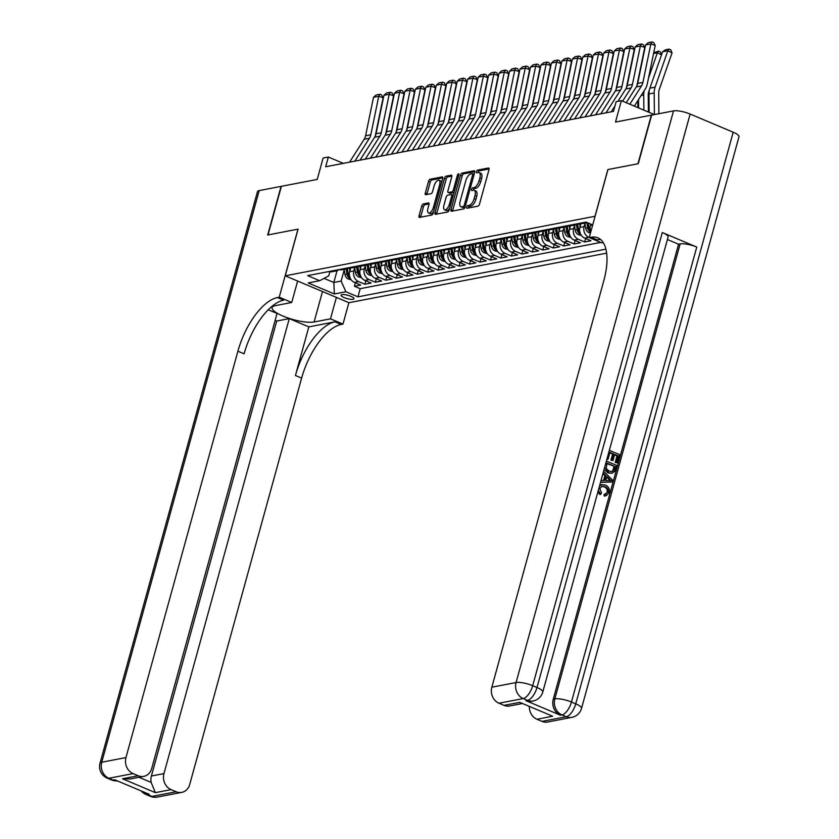 <?xml version="1.0" encoding="UTF-8"?>
<svg xmlns="http://www.w3.org/2000/svg" width="839" height="839" viewBox="0 0 839 839"><rect width="100%" height="100%" fill="white"/><g stroke="black" fill="none" stroke-linecap="round" stroke-linejoin="round"><path stroke-width="1.26" d="M466.704 207.076A1.437 0.64 -67.1 0 0 466.862 208.261A1.437 0.64 -67.1 0 0 467.05 208.271L477.968 206.174A2.045 0.902 -67.1 0 0 479.52 204.066L488.98 169.719A2.045 0.902 -67.1 0 0 488.749 168.031A2.045 0.902 -67.1 0 0 488.476 168.01L477.569 170.107A1.437 0.64 -67.1 0 0 476.479 171.576A1.437 0.64 -67.1 0 0 476.636 172.761A1.437 0.64 -67.1 0 0 476.835 172.782L478.24 172.509A6.555 2.905 -67.1 0 1 479.111 172.582A6.555 2.905 -67.1 0 1 479.845 177.983L479.059 180.846A6.555 2.905 -67.1 0 1 474.087 187.579L472.682 187.852A1.437 0.64 -67.1 0 0 471.591 189.331A1.437 0.64 -67.1 0 0 471.749 190.505A1.437 0.64 -67.1 0 0 471.938 190.526L473.353 190.254A6.555 2.905 -67.1 0 1 474.213 190.327A6.555 2.905 -67.1 0 1 474.958 195.728L474.171 198.591A6.555 2.905 -67.1 0 1 469.2 205.335L467.784 205.607A1.437 0.64 -67.1 0 0 466.704 207.076M474.213 190.327L475.944 191.051A6.555 2.905 -67.1 0 1 476.678 196.452L475.891 199.315A6.555 2.905 -67.1 0 1 470.92 206.058L469.515 206.331A1.437 0.64 -67.1 0 0 468.424 207.81A1.437 0.64 -67.1 0 0 468.372 208.02M489.106 168.943L479.289 170.831A1.437 0.64 -67.1 0 0 478.199 172.31A1.437 0.64 -67.1 0 0 478.146 172.519M479.111 172.582L480.831 173.306A6.555 2.905 -67.1 0 1 481.565 178.707L480.778 181.57A6.555 2.905 -67.1 0 1 475.807 188.314L474.402 188.586A1.437 0.64 -67.1 0 0 473.311 190.054A1.437 0.64 -67.1 0 0 473.259 190.275M353.03 299.271A6.67 1.699 -164.6 0 0 353.953 298.726A6.67 1.699 -164.6 0 0 349.475 295.779A6.67 1.699 -164.6 0 0 342.008 294.625A6.67 1.699 -164.6 0 0 341.085 295.181A6.67 1.699 -164.6 0 0 345.563 298.128A6.67 1.699 -164.6 0 0 353.03 299.271M423.276 203.95A2.045 0.902 -67.1 0 0 421.723 206.058L419.07 215.696A2.045 0.902 -67.1 0 0 419.301 217.385A2.045 0.902 -67.1 0 0 419.563 217.406L431.686 215.078A2.045 0.902 -67.1 0 0 433.239 212.97L442.709 178.623A2.045 0.902 -67.1 0 0 442.478 176.935A2.045 0.902 -67.1 0 0 442.205 176.903L430.082 179.242A2.045 0.902 -67.1 0 0 428.53 181.35L425.321 192.991A2.045 0.902 -67.1 0 0 425.551 194.679A2.045 0.902 -67.1 0 0 425.824 194.7L431.015 193.704A2.045 0.902 -67.1 0 0 432.567 191.596L434.151 185.818A5.474 2.423 -67.1 0 1 439.028 180.249A5.474 2.423 -67.1 0 1 439.646 184.758L433.417 207.38A5.474 2.423 -67.1 0 1 428.54 212.949A5.474 2.423 -67.1 0 1 427.921 208.439L428.96 204.664A2.045 0.902 -67.1 0 0 428.729 202.975A2.045 0.902 -67.1 0 0 428.456 202.954L423.276 203.95L424.995 204.685A2.045 0.902 -67.1 0 0 423.443 206.782L420.79 216.42A2.045 0.902 -67.1 0 0 420.664 217.196M595.008 216.231L607.856 169.562L637.944 163.773L651.337 115.163L615.49 122.064L621.384 100.67L616.151 101.676L613.477 111.398L325.679 166.762L328.353 157.04L323.12 158.047L317.226 179.431L281.38 186.321L267.998 234.93L298.086 229.141L285.229 275.811L595.092 216.263M451.015 209.551A2.045 0.902 -67.1 0 0 451.246 211.239A2.045 0.902 -67.1 0 0 451.518 211.26L463.631 208.932A2.045 0.902 -67.1 0 0 465.194 206.824L474.654 172.477A2.045 0.902 -67.1 0 0 474.423 170.789A2.045 0.902 -67.1 0 0 474.15 170.757L462.027 173.096A2.045 0.902 -67.1 0 0 460.475 175.204L451.015 209.551L452.735 210.285A2.045 0.902 -67.1 0 0 452.609 211.05M447.659 212.005L435.546 214.333A2.045 0.902 -67.1 0 1 435.273 214.312A2.045 0.902 -67.1 0 1 435.042 212.624L444.502 178.277A2.045 0.902 -67.1 0 1 446.054 176.169L451.246 175.173A2.045 0.902 -67.1 0 1 451.508 175.194A2.045 0.902 -67.1 0 1 451.749 176.882L447.911 190.81A2.045 0.902 -67.1 0 0 448.141 192.498A2.045 0.902 -67.1 0 0 448.404 192.519L451.854 191.858A2.045 0.902 -67.1 0 0 453.406 189.75L457.402 175.246A1.437 0.64 -67.1 0 1 458.671 173.788A1.437 0.64 -67.1 0 1 458.839 174.973L449.211 209.897A2.045 0.902 -67.1 0 1 447.659 212.005M355.379 282.795L354.425 286.246L360.707 285.04L354.415 282.386L358.599 281.579A8.338 7.173 -100.9 0 1 353.848 270.903L354.75 267.641M365.835 280.782L364.892 284.232L371.163 283.026L364.881 280.373L369.066 279.565A8.338 7.173 -100.9 0 1 364.315 268.889L365.217 265.627M376.302 278.768L375.358 282.219L381.63 281.013L375.348 278.359L379.532 277.552A8.338 7.173 -100.9 0 1 374.781 266.875L375.683 263.614M386.769 276.755L385.814 280.205L392.096 278.999L385.814 276.346L389.999 275.538A8.338 7.173 -100.9 0 1 385.248 264.862L386.15 261.6M397.235 274.741L396.281 278.191L402.563 276.985L396.281 274.332L400.465 273.535A8.338 7.173 -100.9 0 1 395.714 262.848L396.616 259.587M407.702 272.727L406.747 276.188L413.029 274.972L406.747 272.318L410.932 271.521A8.338 7.173 -100.9 0 1 406.181 260.835L407.083 257.573M418.168 270.714L417.214 274.175L423.496 272.958L417.203 270.305L421.398 269.508A8.338 7.173 -100.9 0 1 416.647 258.821L417.539 255.559M428.635 268.7L427.68 272.161L433.962 270.945L427.67 268.302L431.854 267.494A8.338 7.173 -100.9 0 1 427.114 256.807L428.005 253.546M439.101 266.687L438.147 270.148L444.429 268.941L438.136 266.288L442.321 265.481A8.338 7.173 -100.9 0 1 437.58 254.794L438.472 251.532M449.568 264.673L448.613 268.134L454.895 266.928L448.603 264.275L452.787 263.467A8.338 7.173 -100.9 0 1 448.047 252.78L448.938 249.519M460.034 262.659L459.08 266.12L465.351 264.914L459.069 262.261L463.254 261.453A8.338 7.173 -100.9 0 1 458.503 250.767L459.405 247.505M470.49 260.646L469.546 264.107L475.818 262.901L469.536 260.247L473.72 259.44A8.338 7.173 -100.9 0 1 468.97 248.753L469.871 245.491M480.957 258.632L480.013 262.093L486.284 260.887L480.002 258.234L484.187 257.426A8.338 7.173 -100.9 0 1 479.436 246.739L480.338 243.478M491.423 256.619L490.469 260.08L496.751 258.873L490.469 256.22L494.653 255.413A8.338 7.173 -100.9 0 1 489.903 244.726L490.805 241.464M501.89 254.616L500.935 258.066L507.217 256.86L500.935 254.207L505.12 253.399A8.338 7.173 -100.9 0 1 500.369 242.712L501.271 239.451M512.356 252.602L511.402 256.052L517.684 254.846L511.391 252.193L515.586 251.385A8.338 7.173 -100.9 0 1 510.836 240.699L511.738 237.447M522.823 250.588L521.868 254.039L528.151 252.833L521.858 250.179L526.053 249.372A8.338 7.173 -100.9 0 1 521.302 238.685L522.194 235.434M533.289 248.575L532.335 252.025L538.617 250.819L532.325 248.166L536.509 247.358A8.338 7.173 -100.9 0 1 531.769 236.682L532.66 233.42M543.756 246.561L542.802 250.012L549.084 248.805L542.791 246.152L546.976 245.345A8.338 7.173 -100.9 0 1 542.235 234.668L543.127 231.407M554.222 244.548L553.268 247.998L559.55 246.792L553.258 244.139L557.442 243.331A8.338 7.173 -100.9 0 1 552.691 232.655L553.593 229.393M564.678 242.534L563.735 245.984L570.006 244.778L563.724 242.125L567.909 241.328A8.338 7.173 -100.9 0 1 563.158 230.641L564.06 227.379M575.145 240.52L574.201 243.971L580.473 242.765L574.191 240.111L578.375 239.314A8.338 7.173 -100.9 0 1 573.624 228.628L574.526 225.366M585.612 238.507L584.668 241.968L590.939 240.751L584.657 238.098L588.842 237.301A8.338 7.173 -100.9 0 1 584.091 226.614L584.993 223.352M354.415 282.386A8.338 7.173 79.1 0 1 349.664 271.7L350.754 267.767M364.881 280.373A8.338 7.173 79.1 0 1 360.13 269.686L361.221 265.753M375.348 278.359A8.338 7.173 79.1 0 1 370.597 267.672L371.677 263.74M385.814 276.346A8.338 7.173 79.1 0 1 381.063 265.659L382.144 261.726M396.281 274.332A8.338 7.173 79.1 0 1 391.53 263.656L392.61 259.712M406.747 272.318A8.338 7.173 79.1 0 1 401.996 261.642L403.077 257.699M417.203 270.305A8.338 7.173 79.1 0 1 412.463 259.629L413.543 255.685M427.67 268.302A8.338 7.173 79.1 0 1 422.929 257.615L424.01 253.672M438.136 266.288A8.338 7.173 79.1 0 1 433.385 255.601L434.476 251.658M448.603 264.275A8.338 7.173 79.1 0 1 443.852 253.588L444.943 249.644M459.069 262.261A8.338 7.173 79.1 0 1 454.319 251.574L455.409 247.641M469.536 260.247A8.338 7.173 79.1 0 1 464.785 249.561L465.876 245.628M480.002 258.234A8.338 7.173 79.1 0 1 475.252 247.547L476.332 243.614M490.469 256.22A8.338 7.173 79.1 0 1 485.718 245.533L486.798 241.601M500.935 254.207A8.338 7.173 79.1 0 1 496.185 243.52L497.265 239.587M511.391 252.193A8.338 7.173 79.1 0 1 506.651 241.506L507.731 237.573M521.858 250.179A8.338 7.173 79.1 0 1 517.118 239.493L518.198 235.56M532.325 248.166A8.338 7.173 79.1 0 1 527.584 237.479L528.664 233.546M542.791 246.152A8.338 7.173 79.1 0 1 538.04 235.465L539.131 231.533M553.258 244.139A8.338 7.173 79.1 0 1 548.507 233.452L549.597 229.519M563.724 242.125A8.338 7.173 79.1 0 1 558.973 231.438L560.064 227.505M574.191 240.111A8.338 7.173 79.1 0 1 569.44 229.435L570.53 225.492M584.657 238.098A8.338 7.173 79.1 0 1 579.906 227.421L580.987 223.478M590.845 231.69A8.338 7.173 79.1 0 1 590.373 225.408L590.74 224.065M606.639 253.137L348.961 302.701L285.229 275.811M354.425 286.246L360.193 288.679L357.949 296.849L605.905 249.152M357.949 296.849L345.888 291.762L334.373 293.975L308.196 282.932L319.701 280.719L307.64 275.622L586.031 222.083L592.712 224.904M584.668 241.968L578.375 239.314M574.201 243.971L567.909 241.328M563.735 245.984L557.442 243.331M553.268 247.998L546.976 245.345M542.802 250.012L536.509 247.358M532.335 252.025L526.053 249.372M521.868 254.039L515.586 251.385M511.402 256.052L505.12 253.399M500.935 258.066L494.653 255.413M490.469 260.08L484.187 257.426M480.013 262.093L473.72 259.44M469.546 264.107L463.254 261.453M459.08 266.12L452.787 263.467M448.613 268.134L442.321 265.481M438.147 270.148L431.854 267.494M427.68 272.161L421.398 269.508M417.214 274.175L410.932 271.521M406.747 276.188L400.465 273.535M396.281 278.191L389.999 275.538M385.814 280.205L379.532 277.552M375.358 282.219L369.066 279.565M364.892 284.232L358.599 281.579M360.193 288.679L600.672 242.429M337.058 270.693L333.817 282.481L341.137 281.075L344.284 269.655M343.34 163.364L328.353 157.04M658.888 113.716L658.699 93.192A10.425 8.967 -100.9 0 1 659.328 89.343L672.039 52.899L667.844 50.739L655.123 87.172A15.637 13.445 79.1 0 0 654.189 92.951L654.389 114.576L621.384 100.67M324.053 278.37L333.817 282.481L334.373 293.975M329.853 271.794L328.731 275.842L319.701 280.719M587.331 222.629A8.338 7.173 -100.9 0 1 587.31 222.639A8.338 7.173 -100.9 0 1 584.164 222.44M579.676 223.3A8.338 7.173 -100.9 0 1 576.844 224.653A8.338 7.173 -100.9 0 1 573.708 224.453M579.98 223.247A8.338 7.173 79.1 0 0 583.115 223.447L587.31 222.639M569.22 225.313A8.338 7.173 -100.9 0 1 566.377 226.666A8.338 7.173 -100.9 0 1 563.242 226.467M569.513 225.261A8.338 7.173 79.1 0 0 572.659 225.46L576.844 224.653M558.753 227.327A8.338 7.173 -100.9 0 1 555.911 228.68A8.338 7.173 -100.9 0 1 552.775 228.481M559.057 227.264A8.338 7.173 79.1 0 0 562.193 227.474L566.377 226.666M548.286 229.341A8.338 7.173 -100.9 0 1 545.444 230.694A8.338 7.173 -100.9 0 1 542.309 230.494M548.591 229.278A8.338 7.173 79.1 0 0 551.726 229.477L555.911 228.68M537.82 231.354A8.338 7.173 -100.9 0 1 534.978 232.707A8.338 7.173 -100.9 0 1 531.842 232.508M538.124 231.291A8.338 7.173 79.1 0 0 541.26 231.491L545.444 230.694M527.353 233.368A8.338 7.173 -100.9 0 1 524.511 234.71A8.338 7.173 -100.9 0 1 521.376 234.511M527.658 233.305A8.338 7.173 79.1 0 0 530.793 233.504L534.978 232.707M516.887 235.381A8.338 7.173 -100.9 0 1 514.045 236.724A8.338 7.173 -100.9 0 1 510.909 236.525M517.191 235.319A8.338 7.173 79.1 0 0 520.327 235.518L524.511 234.71M506.42 237.395A8.338 7.173 -100.9 0 1 503.578 238.737A8.338 7.173 -100.9 0 1 500.443 238.538M506.725 237.332A8.338 7.173 79.1 0 0 509.86 237.531L514.045 236.724M495.954 239.409A8.338 7.173 -100.9 0 1 493.122 240.751A8.338 7.173 -100.9 0 1 489.976 240.552M496.258 239.346A8.338 7.173 79.1 0 0 499.394 239.545L503.578 238.737M485.487 241.422A8.338 7.173 -100.9 0 1 482.656 242.765A8.338 7.173 -100.9 0 1 479.52 242.565M485.791 241.359A8.338 7.173 79.1 0 0 488.927 241.559L493.122 240.751M475.031 243.436A8.338 7.173 -100.9 0 1 472.189 244.778A8.338 7.173 -100.9 0 1 469.053 244.579M475.325 243.373A8.338 7.173 79.1 0 0 478.471 243.572L482.656 242.765M464.565 245.449A8.338 7.173 -100.9 0 1 461.723 246.792A8.338 7.173 -100.9 0 1 458.587 246.593M464.858 245.387A8.338 7.173 79.1 0 0 468.005 245.586L472.189 244.778M454.098 247.453A8.338 7.173 -100.9 0 1 451.256 248.805A8.338 7.173 -100.9 0 1 448.12 248.606M454.402 247.4A8.338 7.173 79.1 0 0 457.538 247.599L461.723 246.792M443.632 249.466A8.338 7.173 -100.9 0 1 440.79 250.819A8.338 7.173 -100.9 0 1 437.654 250.62M443.936 249.414A8.338 7.173 79.1 0 0 447.072 249.613L451.256 248.805M433.165 251.48A8.338 7.173 -100.9 0 1 430.323 252.833A8.338 7.173 -100.9 0 1 427.187 252.633M433.469 251.427A8.338 7.173 79.1 0 0 436.605 251.627L440.79 250.819M422.699 253.493A8.338 7.173 -100.9 0 1 419.857 254.846A8.338 7.173 -100.9 0 1 416.721 254.647M423.003 253.441A8.338 7.173 79.1 0 0 426.139 253.64L430.323 252.833M412.232 255.507A8.338 7.173 -100.9 0 1 409.39 256.86A8.338 7.173 -100.9 0 1 406.254 256.661M412.536 255.455A8.338 7.173 79.1 0 0 415.672 255.654L419.857 254.846M401.766 257.521A8.338 7.173 -100.9 0 1 398.924 258.873A8.338 7.173 -100.9 0 1 395.788 258.674M402.07 257.468A8.338 7.173 79.1 0 0 405.206 257.667L409.39 256.86M391.299 259.534A8.338 7.173 -100.9 0 1 388.467 260.887A8.338 7.173 -100.9 0 1 385.321 260.688M391.603 259.482A8.338 7.173 79.1 0 0 394.739 259.681L398.924 258.873M380.833 261.548A8.338 7.173 -100.9 0 1 378.001 262.901A8.338 7.173 -100.9 0 1 374.865 262.701M381.137 261.485A8.338 7.173 79.1 0 0 384.272 261.684L388.467 260.887M370.377 263.561A8.338 7.173 -100.9 0 1 367.534 264.914A8.338 7.173 -100.9 0 1 364.399 264.715M370.67 263.498A8.338 7.173 79.1 0 0 373.816 263.698L378.001 262.901M359.91 265.575A8.338 7.173 -100.9 0 1 357.068 266.928A8.338 7.173 -100.9 0 1 353.932 266.729M360.214 265.512A8.338 7.173 79.1 0 0 363.35 265.711L367.534 264.914M349.444 267.589A8.338 7.173 -100.9 0 1 346.601 268.931A8.338 7.173 -100.9 0 1 343.466 268.732M349.748 267.526A8.338 7.173 79.1 0 0 352.883 267.725L357.068 266.928M338.977 269.602A8.338 7.173 -100.9 0 1 336.135 270.945A8.338 7.173 -100.9 0 1 332.999 270.745M339.281 269.539A8.338 7.173 79.1 0 0 342.417 269.738L346.601 268.931M328.815 271.553A8.338 7.173 79.1 0 0 331.95 271.752L336.135 270.945M341.137 281.075L345.888 291.762M474.78 171.701L463.747 173.82A2.045 0.902 -67.1 0 0 462.195 175.928L452.735 210.285M463.243 206.478A1.437 0.64 -67.1 0 0 464.334 204.999L472.64 174.848A1.437 0.64 -67.1 0 0 472.472 173.663A1.437 0.64 -67.1 0 0 472.284 173.652L470.794 173.935A6.555 2.905 -67.1 0 0 465.823 180.679L460.15 201.287A6.555 2.905 -67.1 0 0 460.884 206.688A6.555 2.905 -67.1 0 0 461.754 206.761L464.963 207.202A1.437 0.64 -67.1 0 0 465.079 207.17M472.472 173.663L474.129 174.365A1.437 0.64 -67.1 0 0 474.004 174.376L472.619 173.788M460.884 206.688L462.614 207.422A6.555 2.905 -67.1 0 0 463.474 207.495L461.754 206.761M464.963 207.202L463.474 207.495M451.875 176.106L447.774 176.893A2.045 0.902 -67.1 0 0 446.222 179.001L436.762 213.347A2.045 0.902 -67.1 0 0 436.637 214.123M449.652 193.054A2.045 0.902 -67.1 0 0 449.861 193.222A2.045 0.902 -67.1 0 0 450.134 193.253L453.574 192.592A2.045 0.902 -67.1 0 0 454.056 192.32M443.925 205.272A5.474 2.423 -67.1 0 0 444.544 209.781A5.474 2.423 -67.1 0 0 449.421 204.213L451.613 196.242A2.045 0.902 -67.1 0 0 451.382 194.554A2.045 0.902 -67.1 0 0 451.109 194.533L447.669 195.193A2.045 0.902 -67.1 0 0 446.117 197.301L443.925 205.272M444.544 209.781L446.264 210.516A5.474 2.423 -67.1 0 0 449.683 208.219M429.086 203.898L424.995 204.685M428.54 212.949L430.271 213.683A5.474 2.423 -67.1 0 0 433.679 211.386M441.65 182.441A5.474 2.423 -67.1 0 0 440.758 180.972L439.028 180.249M442.835 177.847L431.802 179.966A2.045 0.902 -67.1 0 0 430.25 182.073L427.041 193.715A2.045 0.902 -67.1 0 0 426.915 194.491M662.611 51.745L665.505 49.784L669.176 49.081L667.844 50.739L662.611 51.745L649.889 88.179A15.637 13.445 79.1 0 0 648.956 93.958L649.124 112.384M669.176 49.081L670.854 49.952L672.039 52.899M626.219 102.715L636.277 86.941A10.425 8.967 79.1 0 0 637.682 83.418L645.6 44.96L650.833 43.953L651.893 41.95L653.654 42.537L655.228 45.411L647.309 83.879A15.637 13.445 -100.9 0 1 645.191 89.154L634.357 106.144M655.228 45.411L650.833 43.953L642.915 82.411A10.425 8.967 79.1 0 1 641.51 85.935L629.827 104.235M645.6 44.96L648.232 42.653L651.893 41.95M605.632 494.087L607.163 492.199C607.551 489.557 606.545 487.774 604.143 486.851L601.626 486.316M599.507 486.075L601.867 484.564L605.433 485.047C608.59 486.463 609.827 488.99 609.177 492.629L606.157 495.797L604.929 495.849L605.066 494.077L608.002 492.042C608.39 489.389 607.384 487.606 604.982 486.693L602.035 486.211L599.801 488.529L601.49 492.902L600.693 494.402L599.854 494.559L597.871 492.021M599.738 485.225L601.867 484.564M606.157 495.797L604.09 496.017L604.237 494.234L606.073 494.035M603.598 480.453L604.919 475.64L602.905 473.731M603.598 471.235L612.491 480.055L611.977 481.911L611.138 482.079L600.535 482.32M609.355 450.312L619.497 454.591L617.231 462.813L616.046 462.31L617.861 455.734L614.672 454.392L612.984 460.517L611.799 460.013L613.487 453.889L609.901 452.378L608.013 459.258L606.88 459.29M617.231 462.813L615.207 462.467L617.022 455.892L614.547 454.853M612.984 460.517L610.96 460.181L612.648 454.046L609.775 452.84M525.927 700.68L527.5 700.376A12.512 10.76 79.1 0 0 533.069 701.005L531.507 701.31A12.512 10.76 -100.9 0 1 525.927 700.68L560.379 715.216A12.512 10.76 -100.9 0 1 553.258 699.191L554.831 698.887L680.146 243.918A12.512 3.188 15.4 0 1 696.758 247.065L662.307 232.529A12.512 3.188 15.4 0 1 668.096 237.059L542.77 692.039A12.512 3.188 -164.6 0 0 536.991 687.508L662.307 232.529M667.424 239.503L678.573 244.212L553.258 699.191M606.387 461.072L616.539 465.362L614.725 471.34L612.155 473.28L607.95 472.934L604.132 469.263M638.259 163.71L607.96 169.541L589.219 237.594L591.002 237.248A52.133 23.104 112.9 0 1 597.882 237.825A52.133 23.104 112.9 0 1 603.776 280.824L491.843 687.193L516.069 682.537L673.528 110.895L651.651 115.111L638.259 163.71M589.219 237.594L601.71 242.859L603.231 242.576M552.639 716.233L519.74 702.348L552.639 716.233L536.95 719.254L542.025 721.393L566.252 716.737L561.952 714.922L560.379 715.216M536.95 719.254A12.512 10.76 -100.9 0 1 529.336 706.679M696.758 247.065L571.443 702.044L575.743 703.858A12.512 5.548 -67.1 0 1 566.252 716.737A12.512 10.76 79.1 0 0 571.831 717.355L547.605 722.012A12.512 10.76 -100.9 0 1 542.025 721.393M673.528 110.895A12.512 3.188 15.4 0 1 690.14 114.052L733.202 132.226A12.512 3.188 15.4 0 1 738.991 136.757L581.532 708.389A12.512 3.188 -164.6 0 0 575.743 703.858L733.202 132.226M522.047 703.596L509.619 705.987A12.512 10.76 -100.9 0 1 504.04 705.368L519.74 702.348M690.14 114.052L532.681 685.694L536.991 687.508A12.512 5.548 -67.1 0 1 527.5 700.376L523.19 698.562L498.964 703.229L504.04 705.368M498.964 703.229A12.512 10.76 -100.9 0 1 491.843 687.193M678.573 244.212L680.146 243.918M591.002 237.248L597.2 239.87A52.133 23.104 112.9 0 1 600.766 239.65M608.013 459.258L607.006 458.828M613.487 453.889L612.648 454.046M611.799 460.013L610.96 460.181M617.861 455.734L617.022 455.892M616.046 462.31L615.207 462.467M612.155 473.28L608.789 472.777L604.709 467.176M606.943 463.149L606.251 468.613L609.261 471.14L611.925 471.612L613.498 470.7L614.893 466.494L606.943 463.149M608.789 472.777L607.95 472.934M614.893 466.494L606.817 463.61M611.516 471.665L612.659 470.868L614.054 466.662M613.498 470.7L612.659 470.868M614.242 468.865L613.403 469.022M601.06 480.443L604.395 480.453L605.758 475.482L603.115 472.976M611.977 481.911L600.577 482.184M609.345 478.88L606.817 476.479L605.716 480.464L611.033 480.485L606.607 477.234M605.758 475.482L604.919 475.64M610.205 480.642L608.516 479.038M604.982 486.693L604.143 486.851M608.002 492.042L607.163 492.199M604.929 495.849L604.09 496.017M600.693 494.402L598.343 490.301M157.501 797.05A12.512 12.512 0 0 1 150.275 796.295A12.512 5.548 -67.1 0 0 151.932 796.431L176.159 791.764A12.512 10.76 79.1 0 0 181.727 792.394L157.501 797.05A12.512 10.76 -100.9 0 1 151.932 796.431L147.622 794.606L149.195 794.313L114.744 779.777L113.171 780.071L108.86 778.256A12.512 10.76 -100.9 0 1 101.739 762.231L125.965 757.575A12.512 10.76 79.1 0 0 133.086 773.6L108.86 778.256A12.512 5.548 112.9 0 1 107.214 778.12A12.512 12.512 0 0 1 100.009 763.27A12.512 3.188 -164.6 0 1 101.739 762.231L259.199 190.589L281.065 186.384L267.683 234.993L297.981 229.162L279.23 297.216L277.457 297.562A52.133 23.104 -67.1 0 0 237.898 351.205L125.965 757.575M297.625 281.044L291.72 302.491L275.339 305.637A23.461 5.978 -164.6 0 0 272.098 307.588A23.461 5.978 -164.6 0 0 287.85 317.939A23.461 5.978 -164.6 0 0 314.101 321.987L330.482 318.841L342.973 324.116L341.19 324.452A52.133 23.104 -67.1 0 0 301.631 378.095L189.708 784.465A12.512 10.76 79.1 0 1 181.727 792.394M291.72 302.491L279.23 297.216M138.97 777.281L151.167 782.43L155.372 792.645L122.473 778.76L138.173 775.739A12.512 10.76 79.1 0 0 143.752 776.369A12.512 10.76 79.1 0 0 151.723 768.44L277.038 313.461L268.239 309.748M275.14 320.372L276.713 321.033L289.277 318.621L163.951 773.6A12.512 10.76 79.1 0 0 171.072 789.625L155.372 792.645M308.825 326.874L334.992 321.84A52.133 23.104 -67.1 0 0 295.433 375.473L308.825 326.874L289.277 318.621M138.173 775.739L133.086 773.6M100.009 763.27L257.468 191.628A12.512 3.188 15.4 0 1 259.199 190.589M336.387 297.394L330.482 318.841M348.877 302.669L342.973 324.116M176.159 791.764L171.072 789.625M151.167 782.43A12.512 10.76 -100.9 0 1 151.398 776.012L163.951 773.6M276.713 321.033L151.398 776.012M277.457 297.562L283.655 300.173A52.133 23.104 -67.1 0 0 244.107 353.817L237.898 351.205M122.473 778.76L130.181 778.97L143.752 776.369M648.39 112.069L648.232 95.206A10.425 8.967 -100.9 0 1 648.862 91.357L649.47 89.605M661.51 54.881L657.377 52.752L648.442 78.342M644.216 90.685A15.637 13.445 79.1 0 0 643.723 94.964L643.87 110.161M638.531 99.61L638.605 107.937M653.728 52.689L658.709 51.095L660.387 51.966L661.541 54.818M658.709 51.095L657.377 52.752L653.56 53.486M637.871 107.623L637.808 100.743M638.794 78.027L637.986 80.355M628.327 80.041L627.52 82.358M590.562 224.716L590.457 223.95M590.457 233.095L588.884 232.655A5.527 4.751 -100.9 0 1 585.674 228.135L584.951 223.09M590.541 230.903A5.527 4.751 -100.9 0 1 588.915 227.505L588.275 223.027M586.943 222.713L587.667 227.747A5.527 4.751 79.1 0 0 589.649 231.48L590.908 231.239M617.861 82.054L617.053 84.372M580.095 226.729L579.613 223.352M581.417 235.507L578.417 234.668A5.527 4.751 -100.9 0 1 575.208 230.148L574.484 225.104M580.085 232.917A5.527 4.751 -100.9 0 1 578.449 229.519L577.725 224.412M576.477 224.716L577.201 229.76A5.527 4.751 79.1 0 0 579.183 233.494L580.441 233.252M611.212 111.839L614.977 105.924M617.903 101.341L625.81 88.955A10.425 8.967 79.1 0 0 627.215 85.431L635.133 46.974L640.367 45.967L641.436 43.964L643.188 44.551L644.761 47.424L636.843 85.893A15.637 13.445 -100.9 0 1 636.832 85.945M644.761 47.424L640.367 45.967L632.449 84.424A10.425 8.967 79.1 0 1 631.043 87.948L622.601 101.183M635.133 46.974L637.766 44.666L641.436 43.964M600.745 113.852L615.344 90.969A10.425 8.967 79.1 0 0 616.749 87.445L624.667 48.987L629.9 47.98L630.97 45.977L632.721 46.565L634.294 49.438L626.376 87.906A15.637 13.445 -100.9 0 1 626.366 87.959M634.294 49.438L629.9 47.98L621.982 86.438A10.425 8.967 79.1 0 1 620.577 89.962L605.978 112.846M624.667 48.987L627.299 46.68L630.97 45.977M590.278 115.866L604.877 92.982A10.425 8.967 79.1 0 0 606.282 89.458L614.2 50.99L619.434 49.994L620.503 47.991L622.255 48.578L623.828 51.452L615.91 89.92A15.637 13.445 -100.9 0 1 615.899 89.972M623.828 51.452L619.434 49.994L611.516 88.452A10.425 8.967 79.1 0 1 610.11 91.975L595.512 114.859M614.2 50.99L616.833 48.693L620.503 47.991M579.812 117.88L594.411 94.996A10.425 8.967 79.1 0 0 595.816 91.472L603.734 53.004L608.967 51.997L610.037 50.004L611.788 50.592L613.361 53.465L605.443 91.933A15.637 13.445 -100.9 0 1 605.433 91.986M613.361 53.465L608.967 51.997L601.049 90.465A10.425 8.967 79.1 0 1 599.644 93.989L585.045 116.873M603.734 53.004L606.377 50.707L610.037 50.004M607.394 84.068L606.587 86.386M569.629 228.743L569.146 225.366M570.95 237.51L567.951 236.682A5.527 4.751 -100.9 0 1 564.741 232.151L564.018 227.117M569.618 234.93A5.527 4.751 -100.9 0 1 567.993 231.533L567.258 226.425M566.01 226.729L566.734 231.774A5.527 4.751 79.1 0 0 568.716 235.507L569.975 235.266M569.345 119.893L583.944 97.009A10.425 8.967 79.1 0 0 585.36 93.486L593.267 55.017L598.501 54.011L599.57 52.018L601.322 52.595L602.895 55.479L594.977 93.937A15.637 13.445 -100.9 0 1 594.966 93.999M602.895 55.479L598.501 54.011L590.593 92.479A10.425 8.967 79.1 0 1 589.177 96.003L574.579 118.886M593.267 55.017L595.91 52.721L599.57 52.018M596.928 86.071L596.12 88.399M559.162 230.756L558.68 227.379M560.483 239.524L557.484 238.696A5.527 4.751 -100.9 0 1 554.275 234.165L553.562 229.131M559.152 236.944A5.527 4.751 -100.9 0 1 557.526 233.546L556.792 228.439M555.544 228.743L556.267 233.787A5.527 4.751 79.1 0 0 558.25 237.521L559.508 237.28M558.889 121.896L573.477 99.012A10.425 8.967 79.1 0 0 574.893 95.499L582.811 57.031L588.034 56.024L589.104 54.032L590.866 54.608L592.428 57.492L584.51 95.95A15.637 13.445 -100.9 0 1 584.5 96.013M592.428 57.492L588.034 56.024L580.127 94.492A10.425 8.967 79.1 0 1 578.711 98.016L564.112 120.9M582.811 57.031L585.444 54.734L589.104 54.032M586.461 88.085L585.653 90.413M548.696 232.77L548.213 229.393M550.017 241.538L547.028 240.709A5.527 4.751 -100.9 0 1 543.808 236.179L543.095 231.145M548.685 238.958A5.527 4.751 -100.9 0 1 547.059 235.56L546.325 230.452M545.077 230.756L545.801 235.801A5.527 4.751 79.1 0 0 547.783 239.535L549.042 239.293M548.423 123.91L563.021 101.026A10.425 8.967 79.1 0 0 564.427 97.513L572.345 59.045L577.578 58.038L578.637 56.045L580.399 56.622L581.962 59.506L574.044 97.964A15.637 13.445 -100.9 0 1 574.033 98.027M581.962 59.506L577.578 58.038L569.66 96.506A10.425 8.967 79.1 0 1 568.244 100.019L553.656 122.903M572.345 59.045L574.977 56.748L578.637 56.045M576.005 90.098L575.187 92.426M538.239 234.784L537.757 231.407M539.561 243.551L536.561 242.712A5.527 4.751 -100.9 0 1 533.352 238.192L532.629 233.158M538.219 240.971A5.527 4.751 -100.9 0 1 536.593 237.573L535.859 232.466M534.611 232.77L535.334 237.815A5.527 4.751 79.1 0 0 537.317 241.548L538.575 241.307M537.956 125.923L552.555 103.04A10.425 8.967 79.1 0 0 553.96 99.526L561.878 61.058L567.112 60.051L568.171 58.059L569.933 58.636L571.495 61.52L563.588 99.977A15.637 13.445 -100.9 0 1 563.567 100.04M571.495 61.52L567.112 60.051L559.194 98.52A10.425 8.967 79.1 0 1 557.788 102.033L543.19 124.917M561.878 61.058L564.511 58.761L568.171 58.059M565.538 92.112L564.72 94.44M527.773 236.787L527.291 233.42M529.094 245.565L526.095 244.726A5.527 4.751 -100.9 0 1 522.886 240.206L522.162 235.172M527.752 242.985A5.527 4.751 -100.9 0 1 526.126 239.587L525.392 234.48M524.144 234.784L524.868 239.828A5.527 4.751 79.1 0 0 526.85 243.562L528.109 243.32M527.49 127.937L542.088 105.053A10.425 8.967 79.1 0 0 543.494 101.54L551.412 63.072L556.645 62.065L557.704 60.062L559.466 60.649L561.039 63.533L553.121 101.991A15.637 13.445 -100.9 0 1 553.111 102.054M561.039 63.533L556.645 62.065L548.727 100.533A10.425 8.967 79.1 0 1 547.322 104.046L532.723 126.93M551.412 63.072L554.044 60.775L557.704 60.062M555.072 94.125L554.254 96.454M517.306 238.8L516.824 235.434M518.628 247.578L515.628 246.739A5.527 4.751 -100.9 0 1 512.419 242.219L511.696 237.185M517.285 244.998A5.527 4.751 -100.9 0 1 515.66 241.601L514.926 236.493M513.688 236.797L514.401 241.842A5.527 4.751 79.1 0 0 516.394 245.575L517.642 245.334M517.023 129.951L531.622 107.067A10.425 8.967 79.1 0 0 533.027 103.554L540.945 65.085L546.179 64.079L547.238 62.076L549 62.663L550.573 65.536L542.655 104.005A15.637 13.445 -100.9 0 1 542.644 104.067M550.573 65.536L546.179 64.079L538.26 102.547A10.425 8.967 79.1 0 1 536.855 106.06L522.257 128.944M540.945 65.085L543.578 62.789L547.238 62.076M544.605 96.139L543.787 98.467M506.84 240.814L506.357 237.447M508.161 249.592L505.162 248.753A5.527 4.751 -100.9 0 1 501.953 244.233L501.229 239.199M506.819 247.012A5.527 4.751 -100.9 0 1 505.193 243.614L504.47 238.507M503.222 238.811L503.935 243.855A5.527 4.751 79.1 0 0 505.927 247.589L507.176 247.348M506.557 131.964L521.155 109.08A10.425 8.967 79.1 0 0 522.561 105.567L530.479 67.099L535.712 66.092L536.782 64.089L538.533 64.676L540.106 67.55L532.188 106.018A15.637 13.445 -100.9 0 1 532.178 106.081M540.106 67.55L535.712 66.092L527.794 104.56A10.425 8.967 79.1 0 1 526.389 108.074L511.79 130.957M530.479 67.099L533.111 64.802L536.782 64.089M534.139 98.153L533.331 100.481M496.373 242.828L495.891 239.461M497.695 251.606L494.695 250.767A5.527 4.751 -100.9 0 1 491.486 246.247L490.763 241.202M496.352 249.026A5.527 4.751 -100.9 0 1 494.727 245.628L494.003 240.52M492.755 240.824L493.479 245.869A5.527 4.751 79.1 0 0 495.461 249.603L496.719 249.361M496.09 133.978L510.689 111.094A10.425 8.967 79.1 0 0 512.094 107.581L520.012 69.113L525.245 68.106L526.315 66.103L528.067 66.69L529.64 69.564L521.722 108.032A15.637 13.445 -100.9 0 1 521.711 108.095M529.64 69.564L525.245 68.106L517.327 106.574A10.425 8.967 79.1 0 1 515.922 110.087L501.323 132.971M520.012 69.113L522.645 66.805L526.315 66.103M523.672 100.166L522.865 102.494M485.907 244.841L485.424 241.475M487.228 253.619L484.229 252.78A5.527 4.751 -100.9 0 1 481.02 248.26L480.296 243.216M485.886 251.029A5.527 4.751 -100.9 0 1 484.26 247.641L483.537 242.534M482.289 242.838L483.012 247.883A5.527 4.751 79.1 0 0 484.994 251.616L486.253 251.375M485.624 135.991L500.222 113.108A10.425 8.967 79.1 0 0 501.628 109.594L509.546 71.126L514.779 70.119L515.849 68.116L517.6 68.704L519.173 71.577L511.255 110.045A15.637 13.445 -100.9 0 1 511.245 110.108M519.173 71.577L514.779 70.119L506.861 108.588A10.425 8.967 79.1 0 1 505.456 112.101L490.857 134.985M509.546 71.126L512.189 68.819L515.849 68.116M513.206 102.18L512.398 104.508M475.44 246.855L474.958 243.488M476.762 255.633L473.762 254.794A5.527 4.751 -100.9 0 1 470.553 250.274L469.83 245.229M475.43 253.042A5.527 4.751 -100.9 0 1 473.794 249.644L473.07 244.537M471.822 244.852L472.546 249.886A5.527 4.751 79.1 0 0 474.528 253.63L475.786 253.388M475.157 138.005L489.756 115.121A10.425 8.967 79.1 0 0 491.161 111.608L499.079 73.14L504.312 72.133L505.382 70.13L507.134 70.717L508.707 73.591L500.789 112.059A15.637 13.445 -100.9 0 1 500.778 112.111M508.707 73.591L504.312 72.133L496.394 110.601A10.425 8.967 79.1 0 1 494.989 114.114L480.39 136.998M499.079 73.14L501.722 70.833L505.382 70.13M502.739 104.193L501.932 106.522M464.974 248.868L464.491 245.502M466.295 257.646L463.296 256.807A5.527 4.751 -100.9 0 1 460.087 252.287L459.363 247.243M464.963 255.056A5.527 4.751 -100.9 0 1 463.338 251.658L462.604 246.551M461.356 246.865L462.079 251.899A5.527 4.751 79.1 0 0 464.061 255.643L465.32 255.402M464.691 140.019L479.289 117.135A10.425 8.967 79.1 0 0 480.705 113.611L488.613 75.153L493.846 74.147L494.916 72.144L496.667 72.731L498.24 75.604L490.322 114.073A15.637 13.445 -100.9 0 1 490.312 114.125M498.24 75.604L493.846 74.147L485.938 112.615A10.425 8.967 79.1 0 1 484.523 116.128L469.924 139.012M488.613 75.153L491.255 72.846L494.916 72.144M492.273 106.207L491.465 108.535M454.507 250.882L454.025 247.515M455.829 259.66L452.829 258.821A5.527 4.751 -100.9 0 1 449.62 254.301L448.907 249.256M454.497 257.07A5.527 4.751 -100.9 0 1 452.871 253.672L452.137 248.564M450.889 248.879L451.613 253.913A5.527 4.751 79.1 0 0 453.595 257.657L454.853 257.416M454.235 142.032L468.823 119.148A10.425 8.967 79.1 0 0 470.239 115.625L478.157 77.167L483.379 76.16L484.449 74.157L486.211 74.744L487.774 77.618L479.856 116.086A15.637 13.445 -100.9 0 1 479.845 116.139M487.774 77.618L483.379 76.16L475.472 114.618A10.425 8.967 79.1 0 1 474.056 118.142L459.468 141.025M478.157 77.167L480.789 74.86L484.449 74.157M481.817 108.221L480.999 110.549M444.051 252.896L443.569 249.519M445.373 261.674L442.373 260.835A5.527 4.751 -100.9 0 1 439.154 256.315L438.44 251.27M444.03 259.083A5.527 4.751 -100.9 0 1 442.405 255.685L441.671 250.578M440.423 250.892L441.146 255.926A5.527 4.751 79.1 0 0 443.128 259.671L444.387 259.429M443.768 144.046L458.367 121.162A10.425 8.967 79.1 0 0 459.772 117.638L467.69 79.181L472.923 78.174L473.983 76.171L475.744 76.758L477.307 79.632L469.4 118.1A15.637 13.445 -100.9 0 1 469.379 118.152M477.307 79.632L472.923 78.174L465.005 116.631A10.425 8.967 79.1 0 1 463.6 120.155L449.001 143.039M467.69 79.181L470.322 76.873L473.983 76.171M471.35 110.234L470.532 112.562M433.585 254.909L433.102 251.532M434.906 263.687L431.907 262.848A5.527 4.751 -100.9 0 1 428.698 258.328L427.974 253.284M433.564 261.097A5.527 4.751 -100.9 0 1 431.938 257.699L431.204 252.591M429.956 252.906L430.68 257.94A5.527 4.751 79.1 0 0 432.662 261.684L433.92 261.443M433.302 146.059L447.9 123.176A10.425 8.967 79.1 0 0 449.305 119.652L457.224 81.194L462.457 80.187L463.516 78.184L465.278 78.772L466.841 81.645L458.933 120.113A15.637 13.445 -100.9 0 1 458.912 120.166M466.841 81.645L462.457 80.187L454.539 118.645A10.425 8.967 79.1 0 1 453.133 122.169L438.535 145.053M457.224 81.194L459.856 78.887L463.516 78.184M460.884 112.248L460.066 114.576M423.118 256.923L422.636 253.546M424.44 265.701L421.44 264.862A5.527 4.751 -100.9 0 1 418.231 260.342L417.507 255.297M423.097 263.11A5.527 4.751 -100.9 0 1 421.472 259.712L420.738 254.605M419.5 254.92L420.213 259.954A5.527 4.751 79.1 0 0 422.195 263.698L423.454 263.456M422.835 148.073L437.434 125.189A10.425 8.967 79.1 0 0 438.839 121.665L446.757 83.208L451.99 82.201L453.05 80.198L454.811 80.785L456.385 83.659L448.466 122.127A15.637 13.445 -100.9 0 1 448.456 122.179M456.385 83.659L451.99 82.201L444.072 120.659A10.425 8.967 79.1 0 1 442.667 124.182L428.068 147.066M446.757 83.208L449.389 80.901L453.05 80.198M450.417 114.261L449.599 116.579M412.652 258.936L412.169 255.559M413.973 267.714L410.974 266.875A5.527 4.751 -100.9 0 1 407.764 262.355L407.041 257.311M412.631 265.124A5.527 4.751 -100.9 0 1 411.005 261.726L410.271 256.619M409.033 256.933L409.747 261.967A5.527 4.751 79.1 0 0 411.739 265.701L412.987 265.46M412.369 150.087L426.967 127.203A10.425 8.967 79.1 0 0 428.372 123.679L436.29 85.211L441.524 84.204L442.583 82.212L444.345 82.799L445.918 85.672L438 124.141A15.637 13.445 -100.9 0 1 437.989 124.193M445.918 85.672L441.524 84.204L433.606 122.672A10.425 8.967 79.1 0 1 432.2 126.196L417.602 149.08M436.29 85.211L438.923 82.914L442.583 82.212M439.951 116.275L439.143 118.593M402.185 260.95L401.703 257.573M403.507 269.728L400.507 268.889A5.527 4.751 -100.9 0 1 397.298 264.369L396.574 259.324M402.164 267.138A5.527 4.751 -100.9 0 1 400.539 263.74L399.815 258.632M398.567 258.936L399.28 263.981A5.527 4.751 79.1 0 0 401.273 267.714L402.521 267.473M401.902 152.1L416.501 129.216A10.425 8.967 79.1 0 0 417.906 125.693L425.824 87.225L431.057 86.218L432.127 84.225L433.878 84.802L435.451 87.686L427.533 126.154A15.637 13.445 -100.9 0 1 427.523 126.207M435.451 87.686L431.057 86.218L423.139 124.686A10.425 8.967 79.1 0 1 421.734 128.21L407.135 151.093M425.824 87.225L428.456 84.928L432.127 84.225M429.484 118.289L428.677 120.606M391.719 262.964L391.236 259.587M393.04 271.731L390.041 270.903A5.527 4.751 -100.9 0 1 386.831 266.372L386.108 261.338M391.698 269.151A5.527 4.751 -100.9 0 1 390.072 265.753L389.348 260.646M388.1 260.95L388.824 265.994A5.527 4.751 79.1 0 0 390.806 269.728L392.065 269.487M391.435 154.114L406.034 131.23A10.425 8.967 79.1 0 0 407.439 127.706L415.357 89.238L420.591 88.231L421.66 86.239L423.412 86.816L424.985 89.7L417.067 128.157A15.637 13.445 -100.9 0 1 417.056 128.22M424.985 89.7L420.591 88.231L412.673 126.699A10.425 8.967 79.1 0 1 411.267 130.223L396.669 153.107M415.357 89.238L417.99 86.941L421.66 86.239M419.018 120.292L418.21 122.62M381.252 264.977L380.77 261.6M382.574 273.745L379.574 272.916A5.527 4.751 -100.9 0 1 376.365 268.386L375.641 263.352M381.231 271.165A5.527 4.751 -100.9 0 1 379.606 267.767L378.882 262.659M377.634 262.964L378.358 268.008A5.527 4.751 79.1 0 0 380.34 271.742L381.598 271.5M380.969 156.117L395.568 133.233A10.425 8.967 79.1 0 0 396.973 129.72L404.891 91.252L410.124 90.245L411.194 88.252L412.945 88.829L414.518 91.713L406.6 130.171A15.637 13.445 -100.9 0 1 406.59 130.234M414.518 91.713L410.124 90.245L402.206 128.713A10.425 8.967 79.1 0 1 400.801 132.237L386.202 155.121M404.891 91.252L407.534 88.955L411.194 88.252M408.551 122.305L407.744 124.633M370.786 266.991L370.303 263.614M372.107 275.758L369.108 274.93A5.527 4.751 -100.9 0 1 365.898 270.399L365.175 265.365M370.775 273.178A5.527 4.751 -100.9 0 1 369.139 269.78L368.415 264.673M367.167 264.977L367.891 270.022A5.527 4.751 79.1 0 0 369.873 273.755L371.132 273.514M370.502 158.131L385.101 135.247A10.425 8.967 79.1 0 0 386.517 131.733L394.424 93.265L399.658 92.259L400.727 90.266L402.479 90.843L404.052 93.727L396.134 132.184A15.637 13.445 -100.9 0 1 396.123 132.247M404.052 93.727L399.658 92.259L391.74 130.727A10.425 8.967 79.1 0 1 390.334 134.24L375.736 157.124M394.424 93.265L397.067 90.969L400.727 90.266M398.085 124.319L397.277 126.647M360.319 268.994L359.837 265.627M361.64 277.772L358.641 276.933A5.527 4.751 -100.9 0 1 355.432 272.413L354.719 267.379M360.309 275.192A5.527 4.751 -100.9 0 1 358.683 271.794L357.949 266.687M356.701 266.991L357.424 272.035A5.527 4.751 79.1 0 0 359.407 275.769L360.665 275.528M360.036 160.144L374.634 137.26A10.425 8.967 79.1 0 0 376.05 133.747L383.958 95.279L389.191 94.272L390.261 92.28L392.023 92.856L393.585 95.74L385.667 134.198A15.637 13.445 -100.9 0 1 385.657 134.261M393.585 95.74L389.191 94.272L381.284 132.74A10.425 8.967 79.1 0 1 379.868 136.254L365.269 159.137M383.958 95.279L386.601 92.982L390.261 92.28M387.618 126.332L386.81 128.661M349.853 271.007L349.37 267.641M351.174 279.786L348.185 278.947A5.527 4.751 -100.9 0 1 344.965 274.426L344.252 269.392M349.842 277.206A5.527 4.751 -100.9 0 1 348.216 273.808L347.482 268.7M346.234 269.004L346.958 274.049A5.527 4.751 79.1 0 0 348.94 277.782L350.199 277.541M349.58 162.158L364.178 139.274A10.425 8.967 79.1 0 0 365.584 135.761L373.502 97.293L378.735 96.286L379.794 94.283L381.556 94.87L383.119 97.744L375.201 136.212A15.637 13.445 -100.9 0 1 375.19 136.275M383.119 97.744L378.735 96.286L370.817 134.754A10.425 8.967 79.1 0 1 369.401 138.267L354.813 161.151M373.502 97.293L376.134 94.996L379.794 94.283M349.664 271.7L353.848 270.903M360.13 269.686L364.315 268.889M370.597 267.672L374.781 266.875M381.063 265.659L385.248 264.862M391.53 263.656L395.714 262.848M401.996 261.642L406.181 260.835M412.463 259.629L416.647 258.821M422.929 257.615L427.114 256.807M433.385 255.601L437.58 254.794M443.852 253.588L448.047 252.78M454.319 251.574L458.503 250.767M464.785 249.561L468.97 248.753M475.252 247.547L479.436 246.739M485.718 245.533L489.903 244.726M496.185 243.52L500.369 242.712M506.651 241.506L510.836 240.699M517.118 239.493L521.302 238.685M527.584 237.479L531.769 236.682M538.04 235.465L542.235 234.668M548.507 233.452L552.691 232.655M558.973 231.438L563.158 230.641M569.44 229.435L573.624 228.628M579.906 227.421L584.091 226.614M590.373 225.408L592.701 224.957M470.92 206.058L469.2 205.335M475.891 199.315L474.171 198.591M476.678 196.452L474.958 195.728M474.402 188.586L472.682 187.852M475.807 188.314L474.087 187.579M480.778 181.57L479.059 180.846M481.565 178.707L479.845 177.983M479.289 170.831L477.569 170.107M469.515 206.331L467.784 205.607M462.195 175.928L460.475 175.204M463.747 173.82L462.027 173.096M465.551 205.524L464.334 204.999M473.857 175.361L472.64 174.848M436.762 213.347L435.042 212.624M446.222 179.001L444.502 178.277M447.774 176.893L446.054 176.169M450.134 193.253L448.404 192.519M453.574 192.592L451.854 191.858M454.623 190.264L453.406 189.75M458.618 175.76L457.402 175.246M450.637 204.726L449.421 204.213M452.84 196.756L451.613 196.242M434.644 207.894L433.417 207.38M440.874 185.283L439.646 184.758M427.041 193.715L425.321 192.991M430.25 182.073L428.53 181.35M431.802 179.966L430.082 179.242M420.79 216.42L419.07 215.696M423.443 206.782L421.723 206.058M655.123 87.172L649.889 88.179M654.189 92.951L648.956 93.958M636.277 86.941L641.51 85.935M637.682 83.418L642.915 82.411M554.831 698.887A12.512 10.76 79.1 0 0 561.952 714.922A12.512 5.548 112.9 0 0 571.443 702.044A12.512 3.188 -164.6 0 0 554.831 698.887M516.069 682.537A12.512 10.76 79.1 0 0 523.19 698.562A12.512 5.548 112.9 0 0 532.681 685.694A12.512 3.188 -164.6 0 0 516.069 682.537M334.992 321.84L341.19 324.452M295.433 375.473L301.631 378.095M117.313 780.857A12.512 10.76 -100.9 0 1 113.171 780.071A12.512 5.548 -67.1 0 1 111.524 779.934A12.512 12.512 0 0 0 117.366 780.878M141.214 790.946A12.512 12.512 0 0 0 145.965 794.47A12.512 5.548 112.9 0 0 147.622 794.606A12.512 10.76 -100.9 0 1 143.951 792.1M322.491 291.532L314.101 321.987M643.723 94.964L641.174 95.457M588.999 232.686L590.656 232.361M588.915 227.505L590.058 227.285M585.674 228.135L587.667 227.747M589.995 230.232L589.649 231.48M578.532 234.7L580.661 234.291M578.449 229.519L579.602 229.299M575.208 230.148L577.201 229.76M579.529 232.246L579.183 233.494M625.81 88.955L631.043 87.948M627.215 85.431L632.449 84.424M615.344 90.969L620.577 89.962M616.749 87.445L621.982 86.438M604.877 92.982L610.11 91.975M606.282 89.458L611.516 88.452M594.411 94.996L599.644 93.989M595.816 91.472L601.049 90.465M568.066 236.713L570.195 236.304M567.993 231.533L569.136 231.312M564.741 232.151L566.734 231.774M569.062 234.259L568.716 235.507M583.944 97.009L589.177 96.003M585.36 93.486L590.593 92.479M557.599 238.727L559.728 238.318M557.526 233.546L558.669 233.326M554.275 234.165L556.267 233.787M558.596 236.273L558.25 237.521M573.477 99.012L578.711 98.016M574.893 95.499L580.127 94.492M547.133 240.741L549.262 240.332M547.059 235.56L548.203 235.34M543.808 236.179L545.801 235.801M548.129 238.286L547.783 239.535M563.021 101.026L568.244 100.019M564.427 97.513L569.66 96.506M536.666 242.754L538.795 242.345M536.593 237.573L537.736 237.353M533.352 238.192L535.334 237.815M537.663 240.3L537.317 241.548M552.555 103.04L557.788 102.033M553.96 99.526L559.194 98.52M526.2 244.757L528.329 244.348M526.126 239.587L527.27 239.367M522.886 240.206L524.868 239.828M527.196 242.314L526.85 243.562M542.088 105.053L547.322 104.046M543.494 101.54L548.727 100.533M515.744 246.771L517.873 246.362M515.66 241.601L516.803 241.38M512.419 242.219L514.401 241.842M516.73 244.327L516.394 245.575M531.622 107.067L536.855 106.06M533.027 103.554L538.26 102.547M505.277 248.784L507.406 248.375M505.193 243.614L506.337 243.394M501.953 244.233L503.935 243.855M506.274 246.341L505.927 247.589M521.155 109.08L526.389 108.074M522.561 105.567L527.794 104.56M494.811 250.798L496.94 250.389M494.727 245.628L495.87 245.408M491.486 246.247L493.479 245.869M495.807 248.354L495.461 249.603M510.689 111.094L515.922 110.087M512.094 107.581L517.327 106.574M484.344 252.812L486.473 252.403M484.26 247.641L485.403 247.421M481.02 248.26L483.012 247.883M485.341 250.368L484.994 251.616M500.222 113.108L505.456 112.101M501.628 109.594L506.861 108.588M473.878 254.825L476.007 254.416M473.794 249.644L474.947 249.424M470.553 250.274L472.546 249.886M474.874 252.382L474.528 253.63M489.756 115.121L494.989 114.114M491.161 111.608L496.394 110.601M463.411 256.839L465.54 256.43M463.338 251.658L464.481 251.438M460.087 252.287L462.079 251.899M464.407 254.385L464.061 255.643M479.289 117.135L484.523 116.128M480.705 113.611L485.938 112.615M452.945 258.852L455.074 258.443M452.871 253.672L454.014 253.451M449.62 254.301L451.613 253.913M453.941 256.398L453.595 257.657M468.823 119.148L474.056 118.142M470.239 115.625L475.472 114.618M442.478 260.866L444.607 260.457M442.405 255.685L443.548 255.465M439.154 256.315L441.146 255.926M443.474 258.412L443.128 259.671M458.367 121.162L463.6 120.155M459.772 117.638L465.005 116.631M432.012 262.88L434.141 262.471M431.938 257.699L433.081 257.479M428.698 258.328L430.68 257.94M433.008 260.426L432.662 261.684M447.9 123.176L453.133 122.169M449.305 119.652L454.539 118.645M421.545 264.893L423.674 264.484M421.472 259.712L422.615 259.492M418.231 260.342L420.213 259.954M422.541 262.439L422.195 263.698M437.434 125.189L442.667 124.182M438.839 121.665L444.072 120.659M411.089 266.907L413.218 266.498M411.005 261.726L412.148 261.506M407.764 262.355L409.747 261.967M412.075 264.453L411.739 265.701M426.967 127.203L432.2 126.196M428.372 123.679L433.606 122.672M400.623 268.92L402.751 268.511M400.539 263.74L401.682 263.519M397.298 264.369L399.28 263.981M401.619 266.466L401.273 267.714M416.501 129.216L421.734 128.21M417.906 125.693L423.139 124.686M390.156 270.934L392.285 270.525M390.072 265.753L391.215 265.533M386.831 266.372L388.824 265.994M391.152 268.48L390.806 269.728M406.034 131.23L411.267 130.223M407.439 127.706L412.673 126.699M379.689 272.948L381.818 272.539M379.606 267.767L380.759 267.547M376.365 268.386L378.358 268.008M380.686 270.494L380.34 271.742M395.568 133.233L400.801 132.237M396.973 129.72L402.206 128.713M369.223 274.961L371.352 274.552M369.139 269.78L370.293 269.56M365.898 270.399L367.891 270.022M370.219 272.507L369.873 273.755M385.101 135.247L390.334 134.24M386.517 131.733L391.74 130.727M358.756 276.975L360.885 276.555M358.683 271.794L359.826 271.574M355.432 272.413L357.424 272.035M359.753 274.521L359.407 275.769M374.634 137.26L379.868 136.254M376.05 133.747L381.284 132.74M348.29 278.978L350.419 278.569M348.216 273.808L349.36 273.587M344.965 274.426L346.958 274.049M349.286 276.534L348.94 277.782M364.178 139.274L369.401 138.267M365.584 135.761L370.817 134.754M449.861 193.222L448.141 192.498M453.102 195.277L451.382 194.554M571.831 717.355A12.512 12.512 0 0 0 581.532 708.389M533.069 701.005A12.512 12.512 0 0 0 542.77 692.039M111.524 779.934L107.214 778.12M150.275 796.295L145.965 794.47"/></g></svg>
